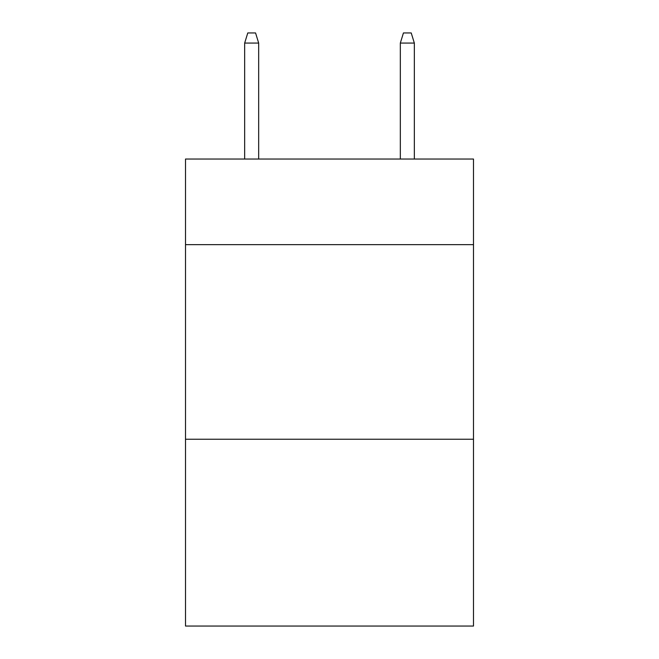 <?xml version="1.0" encoding="UTF-8"?>
<svg xmlns="http://www.w3.org/2000/svg" width="659" height="659" viewBox="0 0 659 659"><rect width="100%" height="100%" fill="white"/><g stroke="black" fill="none" stroke-linecap="round" stroke-linejoin="round"><path stroke-width="0.99" d="M473.491 244.662L473.491 159.041L185.508 159.041L185.508 244.662L473.491 244.662L473.491 626.05L185.508 626.05L185.508 244.662M473.491 439.248L185.508 439.248M258.674 159.041L258.674 43.066L244.662 43.066L244.662 159.041M244.662 43.066L247.776 32.95L255.56 32.95L258.674 43.066M400.326 43.066L403.44 32.95L411.224 32.95L414.338 43.066L400.326 43.066L400.326 159.041M414.338 43.066L414.338 159.041"/></g></svg>

